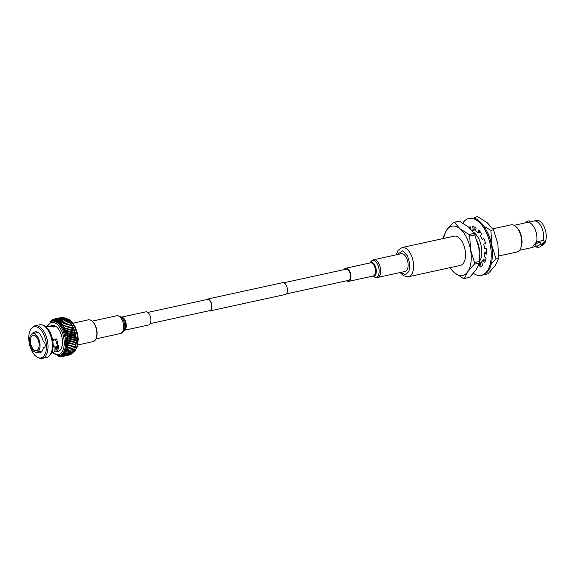 <?xml version="1.0" encoding="UTF-8"?>
<svg xmlns="http://www.w3.org/2000/svg" width="575" height="575" viewBox="0 0 575 575"><rect width="100%" height="100%" fill="white"/><g stroke="black" fill="none" stroke-linecap="round" stroke-linejoin="round"><path stroke-width="0.86" d="M147.797 312.433L207.367 299.446A5.714 2.99 77.7 0 1 211.154 303.147A5.714 2.99 77.7 0 1 210.96 309.76A5.714 2.99 77.7 0 1 209.796 310.608L150.226 323.603M206.346 299.668A6.052 3.17 77.7 0 1 207.295 299.115L282.792 282.648A6.052 3.17 77.7 0 1 286.81 286.566A6.052 3.17 77.7 0 1 286.602 293.573A6.052 3.17 77.7 0 1 285.373 294.472L209.868 310.938A6.052 3.17 77.7 0 1 208.783 310.831M207.295 299.115A6.052 3.17 77.7 0 1 211.305 303.032A6.052 3.17 77.7 0 1 211.097 310.033A6.052 3.17 77.7 0 1 209.868 310.938M541.463 245.496L541.902 245.396A12.765 6.692 -102.3 0 0 544.496 243.498A12.765 6.692 -102.3 0 0 544.935 228.721A12.765 6.692 -102.3 0 0 536.461 220.455L533.873 221.016A12.765 6.692 77.7 0 1 541.355 226.895A12.765 6.692 77.7 0 1 543.361 240.357L544.23 241.363L544.058 243.599L541.557 245.302M519.548 250.276L532.594 247.43A12.765 6.692 -102.3 0 0 532.809 247.372L533.047 245.999L536.64 241.823A12.765 6.692 -102.3 0 0 534.894 228.915A12.765 6.692 -102.3 0 0 527.828 222.403L533.665 221.066A12.765 6.692 77.7 0 1 533.873 221.016M492.876 228.807L511.06 224.839A13.893 7.281 77.7 0 1 516.062 226.758L516.832 227.499A12.765 6.692 77.7 0 1 521.122 247.164L520.734 248.156A13.893 7.281 77.7 0 1 519.807 249.917A13.893 7.281 77.7 0 1 516.982 251.987L498.777 255.954M527.828 222.403A12.765 6.692 -102.3 0 0 527.153 222.482L514.107 225.328M530.128 222.166L529.64 221.181A2.645 0.992 153.3 0 0 527.548 221.174A2.645 0.992 153.3 0 0 525.068 222.848A2.645 0.992 153.3 0 0 525.004 222.949M516.062 226.758A13.893 7.281 77.7 0 1 520.734 248.156M536.992 246.553A2.645 0.992 -26.7 0 1 539.472 244.878A2.645 0.992 -26.7 0 1 541.557 244.885A2.645 0.992 -26.7 0 1 541.398 245.597A2.645 0.992 -26.7 0 1 538.919 247.272A2.645 0.992 -26.7 0 1 536.834 247.264A2.645 0.992 -26.7 0 1 536.992 246.553M541.557 244.885L540.45 242.679A2.645 0.992 153.3 0 0 538.358 242.664A2.645 0.992 153.3 0 0 535.886 244.346A2.645 0.992 153.3 0 0 535.72 245.051L536.834 247.264M402.119 247.516L454.085 236.181A14.95 7.834 77.7 0 1 464.003 245.863A14.95 7.834 77.7 0 1 463.5 263.17A14.95 7.834 77.7 0 1 460.453 265.398L408.494 276.726A14.95 7.834 77.7 0 0 411.535 274.505A14.95 7.834 77.7 0 0 410.651 253.949A14.95 7.834 77.7 0 0 402.119 247.516L398.123 250.262L396.225 254.818M543.361 240.357L536.64 241.823M532.407 247.307L536.31 246.222M541.47 244.706A6.612 2.48 153.3 0 0 544.065 241.076M532.809 247.372A6.612 2.48 -26.7 0 1 532.407 247.135M475.92 229.684L471.996 230.539M473.132 232.005A16.668 8.733 77.7 0 1 481.059 245.388A16.668 8.733 77.7 0 1 479.665 261.036M477.142 240.968A14.95 7.834 77.7 0 1 479.435 251.771M459.432 221.217A28.577 14.972 -102.3 0 0 458.448 221.303L453.323 222.417A28.577 14.972 77.7 0 1 454.308 222.338L460.007 228.778L468.956 234.521L474.08 233.4L468.373 226.96L459.432 221.217L454.308 222.338M479.442 263.055L474.317 264.169L467.77 271.666L464.456 278.451L469.588 277.33L476.136 269.84L479.442 263.055A28.577 14.972 -102.3 0 0 479.651 261.417L478.874 247.832L474.857 234.952A28.577 14.972 -102.3 0 0 474.08 233.4M443.26 238.338A28.577 14.972 77.7 0 1 443.462 236.699L446.768 229.914L453.323 222.417M474.857 234.952L469.732 236.073L470.508 249.658L474.526 262.538L479.651 261.417M464.456 278.451A28.577 14.972 77.7 0 1 463.479 278.537L454.53 272.794L449.758 267.727M443.699 238.445A25.199 13.203 77.7 0 1 446.768 229.914A25.199 13.203 77.7 0 1 460.007 228.778A25.199 13.203 77.7 0 1 470.508 249.658A25.199 13.203 77.7 0 1 467.77 271.666A25.199 13.203 77.7 0 1 454.53 272.794A25.199 13.203 77.7 0 1 450.067 267.662M468.956 234.521A28.577 14.972 77.7 0 1 469.732 236.073M474.526 262.538A28.577 14.972 77.7 0 1 474.317 264.169M396.915 254.667L402.73 250.808L407.503 255.875L409.838 264.033L409.005 271.342L405.569 274.656L400.782 272.392M485.681 259.936A16.934 8.877 77.7 0 1 485.508 260.195A16.934 8.877 77.7 0 1 484.876 261M481.735 262.775A16.934 8.877 77.7 0 1 480.477 262.789M473.311 230.252A16.934 8.877 77.7 0 1 474.195 229.82M486.637 253.137L485.738 252.526L484.639 252.763L486.608 254.107A20.772 10.882 77.7 0 0 486.393 248.35L484.466 248.206A17.2 9.013 77.7 0 0 483.712 244.052L485.53 243.584A20.772 10.882 77.7 0 0 483.69 237.971L482.253 239.603A17.2 9.013 77.7 0 0 480.492 236.095L481.663 233.946A20.772 10.882 77.7 0 0 478.688 229.978L478.134 232.947A17.2 9.013 77.7 0 0 475.827 231.035L476.05 227.786A20.772 10.882 77.7 0 0 472.736 226.521L473.203 230.036L474.303 229.792A16.934 8.877 77.7 0 1 475.935 229.518M492.358 255.386A25.199 13.203 -102.3 0 0 491.69 245.036A25.199 13.203 -102.3 0 0 487.262 231.998M476.438 219.262L475.065 217.192L473.922 218.299M491.266 264.011L496.067 258.944L491.69 245.036L490.892 230.352L483.898 226.219M484.897 274.11L485.415 274.368L485.609 273.643M496.067 258.944L498.662 258.376L495.118 265.7L488.01 273.801L485.415 274.368M475.065 217.192L477.66 216.624L487.356 222.82L493.487 229.784L490.892 230.352M498.662 258.376L497.857 243.692L493.487 229.784M485.149 261.481L484.114 259.67L483.014 259.907A17.2 9.013 77.7 0 1 482.288 261.143A17.2 9.013 77.7 0 1 481.462 262.157L482.827 265.269A20.772 10.882 77.7 0 1 480.067 267.052L479.277 263.594M481.325 275.332L482.432 275.094A29.102 15.252 -102.3 0 0 488.355 270.76A29.102 15.252 -102.3 0 0 489.339 237.065A29.102 15.252 -102.3 0 0 470.027 218.22L468.927 218.457A29.102 15.252 77.7 0 1 488.24 237.31A29.102 15.252 77.7 0 1 487.248 271.005A29.102 15.252 77.7 0 1 481.325 275.332A29.102 15.252 77.7 0 1 473.362 273.369M462.796 223.086A29.102 15.252 77.7 0 1 463.004 222.784A29.102 15.252 77.7 0 1 468.927 218.457M478.134 232.947L479.234 232.71L479.557 230.956M474.303 229.792L473.901 226.78M469.193 227.657A20.772 10.882 77.7 0 1 470.235 226.952M479.399 263.537A17.2 9.013 77.7 0 1 479.291 263.551L480.369 263.328L481.124 266.599M482.253 239.603L483.97 238.661M471.586 230.065A17.2 9.013 77.7 0 1 473.203 230.036M470.731 229.138L470.185 226.737A20.772 10.882 77.7 0 0 468.848 227.355M483.014 259.907L484.61 262.696A20.772 10.882 77.7 0 0 486.076 258.348L484.179 256.464A17.2 9.013 77.7 0 0 484.639 252.763M92.352 321.375L92.812 321.82A10.479 5.491 77.7 0 1 95.105 325.055A10.479 5.491 77.7 0 1 96.334 337.963L96.097 338.56A11.155 5.843 -102.3 0 0 94.796 324.817A11.155 5.843 -102.3 0 0 92.352 321.375A11.155 5.843 -102.3 0 0 88.334 319.837L73.039 323.172M77.79 344.964L93.085 341.629A11.155 5.843 -102.3 0 0 96.097 338.56M37.634 338.768A7.863 4.118 -102.3 0 0 33.084 335.254A7.863 4.118 -102.3 0 0 31.877 347.106A7.863 4.118 -102.3 0 0 36.433 350.621A7.863 4.118 -102.3 0 0 37.634 338.768M31.266 347.997A9.545 5.003 -102.3 0 0 36.793 352.259A9.545 5.003 -102.3 0 0 38.252 337.877A9.545 5.003 -102.3 0 0 32.725 333.615A9.545 5.003 -102.3 0 0 31.266 347.997M57.414 347.048L54.984 347.573M55.595 339.739L52.706 340.371L55.595 339.746M54.948 347.077L57.414 346.545M57.414 347.149L54.992 347.674M33.048 333.543A10.745 5.628 77.7 0 1 35.319 331.811A10.745 5.628 77.7 0 1 41.544 336.619A10.745 5.628 77.7 0 1 43.175 341.421A3.091 1.617 -102.3 0 1 45.166 344.396A3.091 1.617 -102.3 0 1 44.189 347.48A3.091 1.617 -102.3 0 1 43.434 347.329A10.745 5.628 77.7 0 1 39.898 352.813A10.745 5.628 77.7 0 1 37.116 352.188M31.762 350.786A15.978 8.373 -102.3 0 0 38.223 357.679A15.978 8.373 -102.3 0 0 46.007 351.268A15.978 8.373 -102.3 0 0 43.456 333.845A15.978 8.373 -102.3 0 0 31.776 328.088A15.978 8.373 -102.3 0 0 31.762 350.786M38.223 357.679L39.402 358.117A16.697 8.747 -102.3 0 0 42.32 358.376A16.697 8.747 -102.3 0 0 44.872 333.213A16.697 8.747 -102.3 0 0 35.204 325.752A16.697 8.747 -102.3 0 0 32.66 327.197L31.776 328.088M42.32 358.376L46.683 357.42A16.697 8.747 -102.3 0 0 49.227 355.975A16.697 8.747 -102.3 0 0 49.234 332.264A16.697 8.747 -102.3 0 0 42.485 325.055A16.697 8.747 -102.3 0 0 39.567 324.796L35.204 325.752M49.227 355.975L50.111 355.084A15.978 8.373 -102.3 0 0 50.126 332.393A15.978 8.373 -102.3 0 0 43.657 325.493L42.485 325.055M54.661 351.059L57.917 351.548A13.354 6.993 -102.3 0 0 59.958 331.43A13.354 6.993 -102.3 0 0 52.224 325.457L49.321 326.413M56.228 338.84L56.724 339.128L52.569 339.638M57.076 351.735L58.708 347.717L56.724 339.128L55.373 339.279C57.903 346.121 58.075 349.37 55.897 349.032L55.013 348.694M54.913 346.711L54.539 346.466L54.913 346.711C55.193 350.786 54.496 352.719 52.828 352.525M53.087 346.783L54.539 346.466L53.144 345.244M46.819 326.636L52.045 321.166A17.588 9.214 -102.3 0 1 62.229 329.022A17.588 9.214 -102.3 0 1 59.541 355.53L60.54 355.314A17.588 9.214 -102.3 0 0 60.799 355.249A17.588 9.214 -102.3 0 0 61.705 354.904A17.588 9.214 -102.3 0 0 62.56 354.365A17.588 9.214 -102.3 0 0 63.351 353.654A17.588 9.214 -102.3 0 0 64.069 352.777A17.588 9.214 -102.3 0 0 64.709 351.735A17.588 9.214 -102.3 0 0 65.263 350.542A17.588 9.214 -102.3 0 0 65.722 349.212A17.588 9.214 -102.3 0 0 66.082 347.767A17.588 9.214 -102.3 0 0 66.341 346.215A17.588 9.214 -102.3 0 0 66.499 344.569A17.588 9.214 -102.3 0 0 66.549 342.858A17.588 9.214 -102.3 0 0 66.492 341.09A17.588 9.214 -102.3 0 0 66.326 339.293A17.588 9.214 -102.3 0 0 66.06 337.482A17.588 9.214 -102.3 0 0 65.694 335.678A17.588 9.214 -102.3 0 0 65.227 333.902A17.588 9.214 -102.3 0 0 64.666 332.178A17.588 9.214 -102.3 0 0 64.019 330.51A17.588 9.214 -102.3 0 0 63.293 328.929A17.588 9.214 -102.3 0 0 63.236 328.807A17.588 9.214 -102.3 0 0 62.495 327.448L72.242 325.321L71.07 323.926A19.191 10.055 -102.3 0 0 70.984 323.783L70.107 322.503A19.191 10.055 -102.3 0 0 70.013 322.374L69.086 321.231A19.191 10.055 -102.3 0 0 68.993 321.116L68.03 320.124A19.191 10.055 -102.3 0 0 67.929 320.031L60.72 321.598A19.191 10.055 -102.3 0 1 60.821 321.691L59.771 323.768L61.777 322.69L68.993 321.116M75.002 348.414L75.224 347.832A17.588 9.214 -102.3 0 0 75.462 347.092A17.588 9.214 -102.3 0 0 75.828 345.64A17.588 9.214 -102.3 0 0 76.087 344.087A17.588 9.214 -102.3 0 0 76.245 342.441A17.588 9.214 -102.3 0 0 76.288 340.731A17.588 9.214 -102.3 0 0 76.231 338.97A17.588 9.214 -102.3 0 0 76.073 337.173A17.588 9.214 -102.3 0 0 75.799 335.362A17.588 9.214 -102.3 0 0 75.433 333.558A17.588 9.214 -102.3 0 0 74.966 331.782A17.588 9.214 -102.3 0 0 74.405 330.05A17.588 9.214 -102.3 0 0 73.758 328.382A17.588 9.214 -102.3 0 0 73.039 326.801A17.588 9.214 -102.3 0 0 72.975 326.679A17.588 9.214 -102.3 0 0 72.242 325.321A17.588 9.214 -102.3 0 0 71.386 323.962A17.588 9.214 -102.3 0 0 70.473 322.726A17.588 9.214 -102.3 0 0 69.517 321.641A17.588 9.214 -102.3 0 0 69.51 321.633A17.588 9.214 -102.3 0 0 69.503 321.633M71.968 325.479L64.759 327.053L63.293 328.929L72.723 326.995L73.039 326.801L71.968 325.479A19.191 10.055 -102.3 0 0 71.889 325.335M66.987 352.116A19.191 10.055 -102.3 0 0 67.038 351.993L74.254 350.419A19.191 10.055 -102.3 0 1 74.197 350.542L66.987 352.116L64.709 351.735L66.391 353.223A19.191 10.055 -102.3 0 1 66.326 353.323L73.542 351.756A19.191 10.055 -102.3 0 0 73.607 351.648L74.053 350.57M74.254 350.419L74.721 349.176M75.203 347.659L67.994 349.233L65.722 349.212L67.591 350.606A19.191 10.055 -102.3 0 1 67.541 350.743L74.75 349.169A19.191 10.055 -102.3 0 0 74.8 349.039L75.203 347.659A19.191 10.055 -102.3 0 0 75.239 347.516L75.548 346.021A19.191 10.055 -102.3 0 0 75.577 345.87L75.785 344.281A19.191 10.055 -102.3 0 0 75.799 344.116L75.9 342.448A19.191 10.055 -102.3 0 0 75.9 342.276L76.288 340.731L75.9 340.551A19.191 10.055 -102.3 0 0 75.893 340.378L76.231 338.97L75.785 338.61A19.191 10.055 -102.3 0 0 75.763 338.431L76.073 337.173L75.548 336.641A19.191 10.055 -102.3 0 0 75.526 336.454L75.799 335.362L75.21 334.664A19.191 10.055 -102.3 0 0 75.167 334.485L75.433 333.558L74.757 332.709A19.191 10.055 -102.3 0 0 74.707 332.53L74.966 331.782L74.197 330.79A19.191 10.055 -102.3 0 0 74.139 330.618L74.405 330.05L73.542 328.936A19.191 10.055 -102.3 0 0 73.478 328.763L73.758 328.382L72.795 327.161A19.191 10.055 -102.3 0 0 72.723 326.995M67.836 320.045L66.937 319.19A19.191 10.055 -102.3 0 0 66.837 319.118L59.627 320.685A19.191 10.055 -102.3 0 1 59.728 320.764L58.787 322.841L60.72 321.598M66.635 319.161L65.83 318.449A19.191 10.055 -102.3 0 0 65.73 318.392L58.521 319.966A19.191 10.055 -102.3 0 1 58.621 320.023L57.78 322.079L59.627 320.685M65.406 318.464L64.716 317.903A19.191 10.055 -102.3 0 0 64.616 317.86L57.407 319.434A19.191 10.055 -102.3 0 1 57.507 319.477L56.76 321.49L58.521 319.966M64.156 317.961L63.609 317.558A19.191 10.055 -102.3 0 0 63.509 317.537L56.3 319.103A19.191 10.055 -102.3 0 1 56.4 319.125L55.739 321.087L57.407 319.434M62.898 317.666L62.524 317.414A19.191 10.055 -102.3 0 0 62.423 317.414L55.207 318.988A19.191 10.055 -102.3 0 1 55.308 318.988L54.733 320.872L56.3 319.103M61.633 317.587L61.46 317.479A19.191 10.055 -102.3 0 0 61.367 317.501L54.158 319.067A19.191 10.055 -102.3 0 1 54.251 319.053L53.748 320.843L55.207 318.988M58.492 355.652L59.728 356.579A19.191 10.055 -102.3 0 0 59.829 356.601L58.858 355.386L60.813 356.716A19.191 10.055 -102.3 0 0 60.914 356.723L59.843 355.415L61.87 356.651A19.191 10.055 -102.3 0 0 61.971 356.637L69.223 354.998M63.854 355.903A19.191 10.055 -102.3 0 0 63.94 355.853L71.149 354.279A19.191 10.055 -102.3 0 1 71.063 354.337L63.854 355.903L61.705 354.904L62.984 356.349A19.191 10.055 -102.3 0 1 62.891 356.378L70.1 354.811A19.191 10.055 -102.3 0 0 70.193 354.775L70.38 354.488M71.149 354.279L71.437 353.776M65.586 354.373A19.191 10.055 -102.3 0 0 65.658 354.279L72.867 352.705A19.191 10.055 -102.3 0 1 72.795 352.798L65.586 354.373L63.351 353.654L64.838 355.163A19.191 10.055 -102.3 0 1 64.759 355.235L71.968 353.661A19.191 10.055 -102.3 0 0 72.047 353.589L72.407 352.885M72.867 352.705L73.284 351.807M66.391 353.223L73.607 351.648M67.591 350.606L74.8 349.039M67.994 349.233A19.191 10.055 -102.3 0 0 68.03 349.082L75.239 347.516M75.548 346.021L68.339 347.595A19.191 10.055 -102.3 0 0 68.368 347.437L75.577 345.87M75.785 344.281L68.569 345.855A19.191 10.055 -102.3 0 0 68.583 345.69L75.799 344.116M75.9 342.448L68.684 344.022A19.191 10.055 -102.3 0 0 68.691 343.85L75.9 342.276M75.9 340.551L68.684 342.125A19.191 10.055 -102.3 0 0 68.684 341.945L75.893 340.378M75.785 338.61L68.569 340.184A19.191 10.055 -102.3 0 0 68.554 339.998L75.763 338.431M75.548 336.641L68.339 338.215A19.191 10.055 -102.3 0 0 68.31 338.028L75.526 336.454M75.21 334.664L67.994 336.238A19.191 10.055 -102.3 0 0 67.958 336.059L75.167 334.485M74.757 332.709L67.541 334.283A19.191 10.055 -102.3 0 0 67.498 334.104L74.707 332.53M74.197 330.79L66.987 332.364A19.191 10.055 -102.3 0 0 66.93 332.192L74.139 330.618M73.542 328.936L66.333 330.51A19.191 10.055 -102.3 0 0 66.269 330.338L73.478 328.763M72.795 327.161L65.586 328.728A19.191 10.055 -102.3 0 0 65.514 328.569M71.07 323.926L63.861 325.493A19.191 10.055 -102.3 0 0 63.775 325.357L70.984 323.783M70.107 322.503L62.891 324.07A19.191 10.055 -102.3 0 0 62.804 323.948L70.013 322.374M69.086 321.231L61.877 322.798A19.191 10.055 -102.3 0 0 61.777 322.69M68.03 320.124L60.821 321.691M66.937 319.19L59.728 320.764M65.83 318.449L58.621 320.023M64.716 317.903L57.507 319.477M63.609 317.558L56.4 319.125M62.524 317.414L55.308 318.988M61.46 317.479L54.251 319.053M54.108 319.132L53.231 319.326A19.191 10.055 -102.3 0 0 53.144 319.362L51.887 321.36L52.267 319.801A19.191 10.055 -102.3 0 0 52.181 319.851L51.031 321.892L51.369 320.476A19.191 10.055 -102.3 0 0 51.29 320.548L50.729 321.633M52.958 319.65L52.267 319.801M51.894 320.361L51.369 320.476M50.923 321.252L50.542 321.339A19.191 10.055 -102.3 0 0 50.463 321.425L50.241 321.914M57.371 355.566L57.5 355.688A19.191 10.055 -102.3 0 0 57.608 355.745L57.931 355.673M57.881 355.63L58.614 356.234A19.191 10.055 -102.3 0 0 58.722 356.27L59.182 356.169M59.829 356.601L60.44 356.464M60.914 356.723L61.705 356.55M62.984 356.349L70.193 354.775M64.838 355.163L72.047 353.589M66.326 353.323L64.069 352.777L65.658 354.279M67.541 350.743L65.263 350.542L67.038 351.993M68.339 347.595L66.082 347.767L68.03 349.082M68.569 345.855L66.341 346.215L68.368 347.437M68.684 344.022L66.499 344.569L68.583 345.69M68.684 342.125L66.549 342.858L68.691 343.85M68.569 340.184L66.492 341.09L68.684 341.945M68.339 338.215L66.326 339.293L68.554 339.998M67.994 336.238L66.06 337.482L68.31 338.028M67.541 334.283L65.694 335.678L67.958 336.059M66.987 332.364L65.227 333.902L67.498 334.104M66.333 330.51L64.666 332.178L66.93 332.192M65.586 328.728L64.019 330.51L66.269 330.338M63.861 325.493L62.495 327.448A17.588 9.214 -102.3 0 0 61.64 326.082L63.775 325.357M62.891 324.07L61.64 326.082A17.588 9.214 -102.3 0 0 60.727 324.853L62.804 323.948M61.877 322.798L60.727 324.853A17.588 9.214 -102.3 0 0 59.771 323.768A17.588 9.214 -102.3 0 0 58.787 322.841A17.588 9.214 -102.3 0 0 57.78 322.079A17.588 9.214 -102.3 0 0 56.76 321.49A17.588 9.214 -102.3 0 0 55.739 321.087A17.588 9.214 -102.3 0 0 54.733 320.872A17.588 9.214 -102.3 0 0 53.748 320.843A17.588 9.214 -102.3 0 0 53.051 320.943L52.045 321.166M53.231 319.326L52.792 321.008L54.158 319.067M50.542 321.339L50.427 321.799M57.852 355.17L58.722 356.27M62.891 356.378L60.799 355.249L61.971 356.637M64.759 355.235L62.56 354.365L63.94 355.853M45.921 326.837L49.119 326.277L55.171 326.363L53.741 325.493L51.383 325.644M73.039 326.801L63.293 328.929M73.758 328.382L64.019 330.51M74.405 330.05L64.666 332.178M74.966 331.782L65.227 333.902M75.433 333.558L65.694 335.678M75.799 335.362L66.06 337.482M76.073 337.173L66.326 339.293M76.231 338.97L66.492 341.09M76.288 340.731L66.549 342.858M76.245 342.441L66.499 344.569M56.523 349.19L55.897 349.032L56.127 351.577M53.906 327.297L53.741 325.493M43.434 347.329L44.814 347.027M124.416 330.258L148.63 324.983A6.72 3.522 -102.3 0 0 149.773 324.271A6.72 3.522 -102.3 0 0 150.319 316.473A6.72 3.522 -102.3 0 0 145.763 311.844L121.555 317.127M344.942 269.438A6.052 3.17 77.7 0 1 345.891 268.892A6.052 3.17 77.7 0 1 349.737 272.37A6.052 3.17 77.7 0 1 350.01 279.242A6.052 3.17 77.7 0 1 348.464 280.708A6.052 3.17 77.7 0 1 347.379 280.6M407.359 269.272A9.071 4.751 77.7 0 1 405.037 271.465L377.603 277.452A9.071 4.751 77.7 0 0 379.924 275.252A9.071 4.751 77.7 0 0 379.514 264.946A9.071 4.751 77.7 0 0 373.736 259.72L401.17 253.74A9.071 4.751 77.7 0 1 406.949 258.958A9.071 4.751 77.7 0 1 407.359 269.272M344.145 269.61A6.72 3.522 77.7 0 1 345.748 268.23A6.72 3.522 77.7 0 1 350.024 272.104A6.72 3.522 77.7 0 1 350.326 279.738A6.72 3.522 77.7 0 1 348.608 281.369A6.72 3.522 77.7 0 1 346.581 280.78M52.936 352.64A16.524 8.654 -102.3 0 0 63.207 349.686A16.524 8.654 -102.3 0 0 61.123 329.748A16.524 8.654 -102.3 0 0 47.243 326.543M73.039 352.338A17.588 9.214 -102.3 0 0 74.29 326.392A17.588 9.214 -102.3 0 0 65.852 318.471M123.28 331.825A8.589 4.499 -102.3 0 0 123.532 331.509L120.642 333.493A9.071 4.751 -102.3 0 0 122.18 332.53A9.071 4.751 -102.3 0 0 122.921 322.007A9.071 4.751 -102.3 0 0 116.775 315.761L92.101 321.145M124.48 330.172A6.72 3.522 -102.3 0 0 125.134 329.64A6.72 3.522 -102.3 0 0 125.824 322.316A6.72 3.522 -102.3 0 0 121.648 317.184M120.233 316.365A8.589 4.499 -102.3 0 1 124.387 323.387A8.589 4.499 -102.3 0 1 123.532 331.509L124.789 329.734A6.965 3.651 -102.3 0 0 125.487 323.15A6.965 3.651 -102.3 0 0 122.116 317.45L120.233 316.365L116.775 315.761M369.955 262.955L370.839 261.704A8.589 4.499 77.7 0 1 377.257 263.803A8.589 4.499 77.7 0 1 378.415 275.173A8.589 4.499 77.7 0 1 374.145 276.848L377.603 277.452M370.092 262.926A6.965 3.651 77.7 0 1 375.051 265.693A6.965 3.651 77.7 0 1 375.719 274.404A6.965 3.651 77.7 0 1 372.952 276.058M345.748 268.23L370.386 262.861A6.72 3.522 77.7 0 1 374.663 266.728A6.72 3.522 77.7 0 1 374.965 274.361A6.72 3.522 77.7 0 1 373.247 275.993L348.608 281.369M349.413 280.162L286.314 293.918M346.977 268.999L283.885 282.756M481.627 262.538L479.449 263.012M534.11 246.876L536.338 246.28M400.092 272.543L403.693 275.885L408.494 276.726M42.176 351.088L36.793 352.259M55.013 348.4L57.328 347.889M53.389 352.54L51.613 352.928M65.758 318.406L68.971 319.405L71.997 321.899L75.088 326.514L77.56 333.601L78.265 339.221L77.395 346.495L75.62 350.132L73.011 352.403M59.541 355.53L52.512 352.727M53.432 345.302L54.819 346.531M38.108 332.436L32.725 333.615M120.642 333.493L95.968 338.876M372.823 276.086L374.145 276.848M370.839 261.704L373.736 259.72"/></g></svg>
